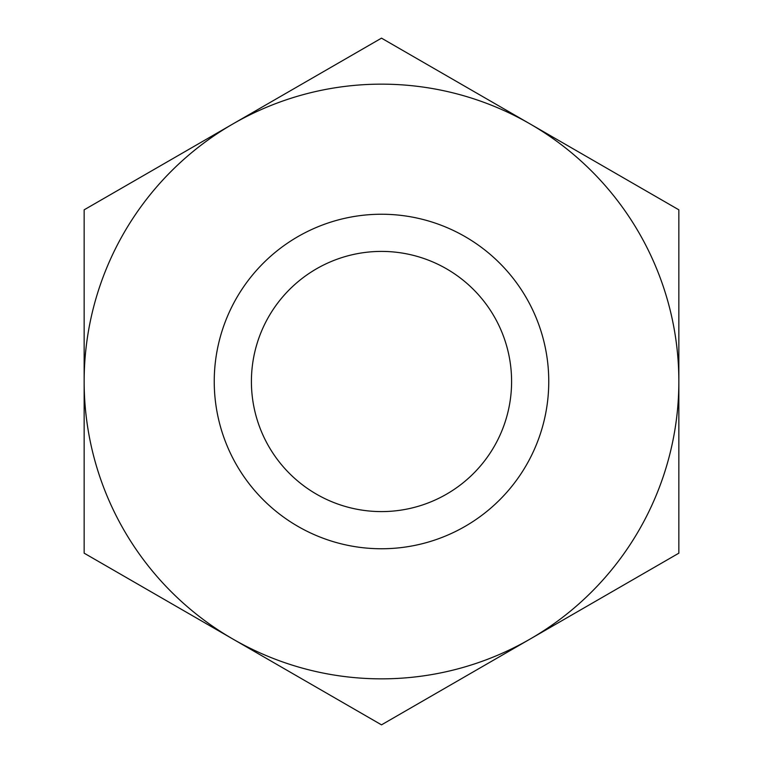 <?xml version="1.0" encoding="UTF-8"?>
<svg xmlns="http://www.w3.org/2000/svg" width="763" height="763" viewBox="0 0 763 763"><rect width="100%" height="100%" fill="white"/><g stroke="black" fill="none" stroke-linecap="round" stroke-linejoin="round"><path stroke-width="1.14" d="M381.5 251.409A130.091 130.091 0 0 1 511.591 381.5A130.091 130.091 0 0 1 381.5 511.591A130.091 130.091 0 0 1 251.409 381.5A130.091 130.091 0 0 1 381.5 251.409M381.5 214.241A167.259 167.259 0 0 1 548.759 381.5A167.259 167.259 0 0 1 381.5 548.759A167.259 167.259 0 0 1 214.241 381.5A167.259 167.259 0 0 1 381.5 214.241M381.5 678.851A297.351 297.351 0 0 1 232.829 639.013L381.5 724.85L678.851 553.175L678.851 209.825L381.5 38.15L232.829 123.987A297.351 297.351 0 0 1 678.851 381.5A297.351 297.351 0 0 1 381.5 678.851M84.149 553.175L232.829 639.013A297.351 297.351 0 0 1 84.149 381.5L84.149 553.175M84.149 209.825L84.149 381.5A297.351 297.351 0 0 1 232.829 123.987L84.149 209.825"/></g></svg>
